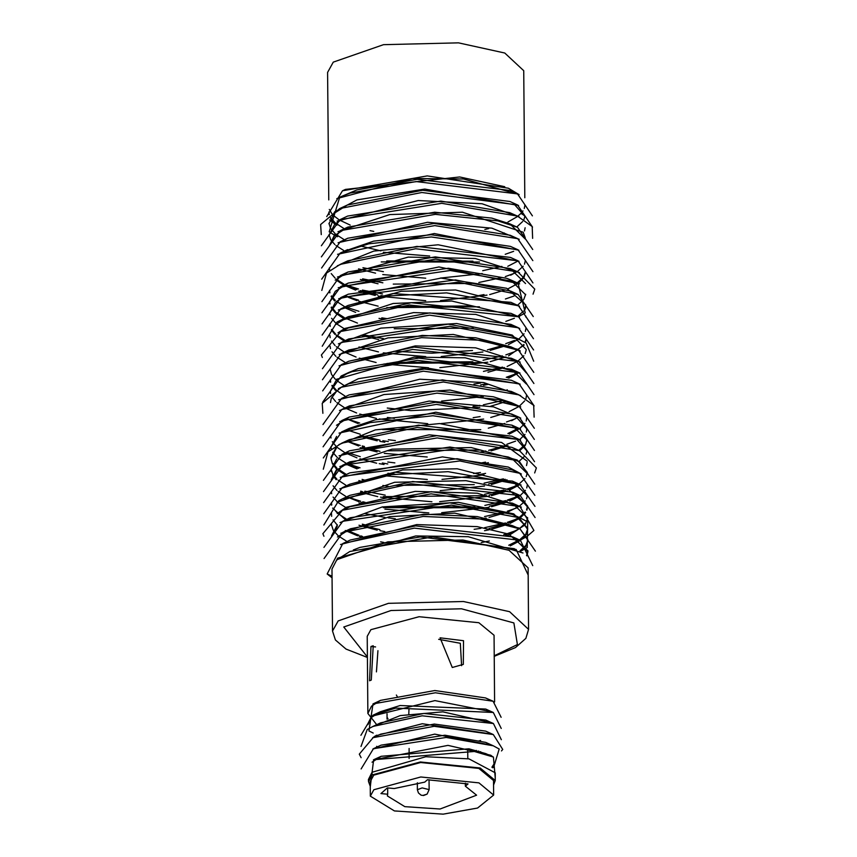 <?xml version="1.0" encoding="UTF-8"?>
<svg xmlns="http://www.w3.org/2000/svg" width="857" height="857" viewBox="0 0 857 857"><rect width="100%" height="100%" fill="white"/><g stroke="black" fill="none" stroke-linecap="round" stroke-linejoin="round"><path stroke-width="1.29" d="M328.734 199.917L327.62 72.406L333.277 62.175L383.55 44.628L458.506 42.85L504.719 53.059L523.734 70.692L524.848 197.774M522.931 552.969L468.201 536.728L415.709 535.968L337.604 558.164L331.959 569.048L332.495 631.073L338.151 620.843L388.425 603.296L463.38 601.518L509.594 611.727L528.608 629.359L528.073 567.902L509.058 550.269L462.844 540.06L387.889 541.838L337.615 559.385L336.522 560.392L337.615 559.332M353.32 549.969L359.94 547.43L420.273 536.889L514.414 548.673M526.562 555.518L527.912 551.255M532.711 565.62L520.456 540.338L414.338 528.169L342.757 543.509L350.309 539.985L415.624 525.919L512.84 536.953L527.933 551.758L527.923 550.719L508.726 534.115L477.22 526.584L416.738 524.634L340.583 544.559M527.933 551.737L526.948 555.839M337.315 524.805L331.67 535.625M520.006 550.794L525.566 545.695M525.952 545.159L527.816 540.103M527.826 539.524L519.428 528.126L454.767 513.172L389.581 516.621L340.732 533.322M337.422 537.039L350.459 528.748L423.765 514.189L477.135 516.525L512.507 525.652L516.01 527.344M527.837 540.671L526.327 545.716M525.984 546.252L520.788 551.319M331.67 535.593L331.67 536.803L337.326 525.962M331.584 524.934L333.159 529.958M333.512 530.547L337.958 535.529M338.558 536.032L346.239 540.981M508.726 545.298L518.988 540.146M519.835 539.589L525.416 534.511M525.855 533.9L527.708 528.865M527.73 528.266L513.804 513.836L458.238 502.266L382.372 506.873L339.993 522.599M346.806 519.471L350.342 517.714L449.818 502.888L512.432 514.414L519.342 518.067L527.741 529.465L526.252 534.5M525.866 535.111L520.702 540.178M519.92 540.746L510.204 545.866M347.106 530.408L359.062 535.336M360.69 535.882L362.511 536.45M505.641 535.175L507.044 534.661M508.587 534.061L518.828 528.94M519.738 528.33L525.32 523.252M526.616 521.174L527.612 517.617M521.367 507.173L477.306 493.161L415.195 491.393L346.432 507.237L337.219 513.557M346.453 508.437L349.988 506.68L431.296 491.672L512.411 503.177L527.644 518.206L524.987 524.891L510.086 534.639M508.64 535.239L507.473 535.7M489.39 540.992L481.238 542.62M383.925 542.492L380.572 541.87M360.851 536.921L359.222 536.386M357.658 535.85L345.242 530.429M336.672 524.398L333.073 519.899M331.713 516.396L331.466 513.15M331.391 502.598L331.798 504.998M333.223 508.212L337.197 512.882M338.29 513.814L345.982 518.796M362.297 525.287L379.887 529.572M488.983 528.598L506.905 523.423M508.49 522.813L518.764 517.703M519.685 517.092L525.255 512.047M526.562 509.947L527.516 506.433M527.537 505.898L508.512 489.508L466.004 480.713L394.702 482.298L337.122 502.298M342.361 498.924L349.913 495.4L412.774 481.505L512.54 492.154L520.156 495.539L410.867 483.809L342.361 498.924L338.622 500.788L323.839 525.009M516.043 493.846L527.537 506.969L526.937 510.172M525.662 512.593L520.52 517.66M519.653 518.271L509.99 523.391M508.501 524.002L491.714 529.176M488.972 529.797L484.484 530.729M384.814 531.597L379.994 530.719M377.209 530.151L358.965 525.277M345.06 519.31L332.634 508.115M331.595 505.148L331.38 503.102M331.295 491.522L331.67 493.761M333.094 497.028L337.444 502.009M338.151 502.598L345.853 507.558M481.002 518.967L486.133 518.003M489.068 517.382L507.001 512.24M508.587 511.629L518.817 506.541M519.663 505.984L525.223 500.906M526.509 498.806L527.43 495.357M521.077 484.955L457.177 468.747L402.726 470L339.843 488.844M534.972 506.358L520.038 484.484L448.147 471.682L391.413 474.66L342.189 487.697L349.742 484.184L394.616 472.239L512.422 481.088L527.441 495.849M336.833 468.972L331.177 479.738M333.052 485.844L336.94 490.386M338.044 491.34L345.735 496.299M346.903 496.889L359.062 501.806M360.872 502.395L362.736 502.963M383.25 507.708L481.527 507.794M489.315 506.251L507.173 501.077M508.565 500.542L518.785 495.421M521.345 473.985L508.319 467.086L442.448 456.888L340.272 477.403M342.35 476.396L349.902 472.882L457.081 458.688L512.079 469.84L519.696 473.225L459.727 460.991L342.35 476.396L323.582 502.673M527.344 484.773L526.755 487.976M525.491 490.343L520.295 495.421M519.578 495.924L509.829 501.034M507.344 502.02L491.586 506.733M488.983 507.323L441.698 512.743M428.779 512.861L384.932 509.197M360.711 503.53L359.083 503.005M331.188 480.948L336.844 470.075L349.892 461.784L449.904 447.054L508.222 457.027L512.004 458.581L527.248 473.632L527.237 472.421L517.2 460.027L471.264 447.59L391.992 449.186L339.779 466.551M331.102 469.1L332.677 474.125M333.009 474.692L336.908 479.192M338.033 480.145L345.725 485.094M360.69 491.157L362.565 491.747M383.347 496.61L486.669 495.689M489.122 495.164L505.609 490.461M508.308 489.433L518.549 484.28M519.363 483.744L524.934 478.645M526.23 476.588L527.226 473.021M519.46 484.858L509.722 489.979M507.301 490.943L491.532 495.667M489.229 496.192L439.598 501.645M431.939 501.72L380.529 497.167M377.701 496.621L360.626 492.282M336.115 479.652L332.677 475.292M331.305 471.714L331.091 469.69L336.737 458.913M336.63 446.443L330.984 457.274M331.006 457.863L331.466 460.37M332.912 463.498L336.887 468.104M338.001 469.047L345.682 474.017M382.854 485.48L388.307 486.39M488.629 484.001L505.191 479.309M527.141 461.173L501.613 442.469L429.111 434.799L339.018 455.785M346.057 452.539L349.592 450.782L436.802 435.677L511.843 447.3L515.346 448.993M527.151 462.373L526.552 465.587M507.044 479.834L491.361 484.569M484.526 486.048L440.209 490.579M360.454 481.056L358.815 480.52M344.728 474.553L337.358 469.604M336.158 468.522L332.591 464.065M332.27 463.466L330.995 458.452L336.64 447.654M330.898 446.701L331.327 449.143M332.762 452.335L337.122 457.349M337.84 457.949L345.532 462.93M346.56 463.466L358.505 468.361M480.477 474.36L485.598 473.375M519.171 461.237L524.741 456.181M526.048 454.092L527.034 450.557M520.553 440.048L439.662 423.54L375.334 429.925L338.922 444.526M341.772 443.133L349.324 439.62L418.548 425.201L511.993 436.224L519.61 439.609L417.241 427.461L341.772 443.133L328.06 451.81L323.357 469.175M515.496 437.916L527.055 451.114M484.044 474.885L442.041 479.395M427.3 479.513L384.493 475.731M357.08 468.886L345.596 463.958M330.898 447.215L336.544 436.395M382.361 463.026L387.771 463.926M480.423 463.112L485.523 462.137M519.16 450.075L524.72 445.019M526.016 442.919L526.937 439.448M520.488 429.003L435.827 412.271L339.093 433.139M534.468 450.471L519.588 428.596L432.849 415.709L370.278 422.576L341.664 431.885L349.217 428.371L375.237 419.866L432.581 413.502L511.972 425.201L526.959 439.952L525.437 444.997M525.095 445.522L519.92 450.6M488.404 462.705L483.959 463.637M384.032 464.526L379.255 463.658M376.705 463.155L359.972 458.816M356.973 457.809L345.446 452.871M344.343 452.282L337.037 447.29M336.64 446.936L332.323 441.676M330.995 438.056L330.791 436.127M346.41 441.044L358.58 445.972M362.157 447.108L380.005 451.36M480.809 451.928L485.844 450.975M488.747 450.353L506.616 445.201M520.756 418.077L493.503 406.904L429.1 401.097L339.693 421.569M336.447 425.233L349.335 417.038L435.742 402.212L511.683 414.017L519.299 417.413L436.427 404.418L341.782 420.551L323.1 446.786M515.196 415.72L526.862 428.875L526.273 432.067M525.009 434.435L519.803 439.512M507.944 445.694L491.072 450.846M427.247 457.017L384.29 453.321M377.101 451.993L360.154 447.675M360.272 435.313L380.015 440.187M382.865 440.712L388.307 441.601M507.89 433.556L518.121 428.414M520.692 406.85L449.946 390.085L383.893 394.584L339.522 410.524M341.857 409.389L349.41 405.875L436.288 390.942L493.418 396.845L511.415 402.704L519.031 406.089L499.492 399.716L436.92 393.159L341.857 409.389L322.993 435.688M526.766 417.777L526.166 420.98M524.902 423.369L519.717 428.446M518.988 428.961L509.24 434.081M384.804 442.169L379.908 441.301M377.219 440.787L360.144 436.459M346.207 418.634L358.162 423.551M382.543 429.614L480.756 429.657M488.265 428.146L504.784 423.444M511.64 420.637L517.885 417.241M520.638 395.623L483.648 382.501L419.716 379.276L338.665 399.844M341.643 398.387L349.195 394.863L442.394 379.822L511.318 391.445L518.924 394.831L443.348 382.04L341.643 398.387L322.939 424.536M330.502 402.619L331.263 398.559L336.158 391.81M520.156 384.204L426.283 367.846L358.462 378.719L338.419 388.703M341.29 387.3L348.842 383.775L424.194 369.003L511.425 380.304L519.042 383.7L423.465 371.231L341.29 387.3L322.221 403.315L322.864 413.342M526.562 395.27L525.962 398.505M524.688 400.915L519.535 405.993M518.689 406.604L509.015 411.703M506.358 412.763L490.707 417.498M483.68 419.03L441.023 423.551M427.793 423.658L379.319 418.977M376.437 418.387L359.672 414.017M356.587 412.978L345.103 408.05M344.171 407.546L336.79 402.576M335.612 401.515L331.991 396.973M330.641 393.449L330.406 391.36L336.062 380.562L348.778 372.516L358.376 368.66L418.709 358.119L511.49 369.292L526.466 384.065L526.455 383.047M330.32 379.726L330.716 382.072M332.13 385.296L336.48 390.31M337.187 390.899L344.878 395.88M387.3 408.082L410.932 410.61L479.845 407.268M519.931 373.063L465.255 357.808L414.156 357.198L336.051 379.394M506.283 401.505L490.632 406.25M335.419 390.342L331.852 385.8M330.513 382.222L330.309 380.219M520.145 362.136L475.667 347.813L415.174 345.864L339.018 365.789M345.221 362.972L348.756 361.215L414.06 347.139L511.286 358.183L518.892 361.568L412.774 349.399L341.204 364.739L322.628 390.91M514.789 359.876L526.369 372.966M507.376 389.828L506.241 390.278M483.316 396.545L441.612 401.044M343.7 385.232L336.394 380.251M335.205 379.158L331.723 374.68M331.466 374.188L330.213 369.174M480.627 384.9L485.619 383.936M507.462 377.669L517.682 372.527M520.274 351.049L517.874 349.356L453.214 334.391L388.017 337.851L339.168 354.552M341.343 353.502L348.895 349.977L422.201 335.408L475.581 337.754L510.943 346.871L518.56 350.256L480.038 340.283L421.569 337.637L341.343 353.502L322.5 379.79M518.506 373.052L508.758 378.173M488.051 384.418L483.584 385.339M330.031 346.164L330.491 348.638M331.948 351.777L335.869 356.308M336.994 357.262L344.685 362.211M487.922 372.27L504.419 367.567M507.162 366.517L517.424 361.375M518.271 360.808L523.852 355.741M525.159 353.662L526.155 350.095M526.166 349.495L512.25 335.066L456.674 323.496L380.808 328.102L338.429 343.818M341.225 342.457L348.778 338.933L448.254 324.117L510.879 335.633L518.485 339.029L449.796 326.356L341.225 342.457L322.436 368.671M387.043 363.486L479.706 362.629M510.986 353.587L517.264 350.17M518.185 349.56L523.756 344.471M525.052 342.404L526.048 338.836M519.803 328.402L475.753 314.39L413.631 312.623L344.868 328.467L337.947 332.859M344.9 329.666L348.424 327.91L429.732 312.901L510.847 324.407L518.464 327.792L429.571 315.119L340.872 331.423L321.364 354.969L322.371 357.498M526.08 339.436L525.48 342.671M524.205 345.071L508.522 355.869M505.909 356.919L490.247 361.665M487.837 362.222L439.866 367.685M428.511 367.782L383.904 363.979M376.127 362.522L359.287 358.14M356.105 357.069L344.6 352.152M343.678 351.659L336.308 346.699M335.119 345.628L331.509 341.129M330.149 337.615L329.924 335.515M329.827 323.828L330.245 326.228M331.659 329.431L335.633 334.101M336.726 335.044L344.418 340.025M487.419 349.817L503.97 345.157M519.438 317.144L451.757 301L393.149 303.517L337.851 321.6M335.569 324.728L348.349 316.629L411.221 302.735L510.976 313.373L514.479 315.076M525.984 328.199L525.384 331.402M524.098 333.823L518.956 338.89M518.099 339.501L508.426 344.621M505.801 345.671L490.15 350.395M482.92 351.959L441.248 356.458M425.768 356.587L383.25 352.827M378.44 351.948L358.965 347.021M343.496 340.54L336.148 335.548M334.98 334.476L331.38 329.934M330.041 326.378L329.816 324.321M329.731 312.741L330.106 314.99M331.541 318.247L335.483 322.875M336.587 323.828L344.289 328.788M360.99 335.355L378.655 339.629M519.524 306.185L455.613 289.966L401.172 291.23L338.279 310.063M344.653 307.17L348.188 305.413L393.063 293.469L510.868 302.317L514.371 304.01M329.72 313.266L335.376 302.36L344.814 295.869M329.634 301.578L330.041 303.839M331.498 307.074L335.376 311.616M336.49 312.569L344.182 317.529M345.403 318.151L357.498 323.035M517.982 316.137L523.541 311.048M524.816 308.97L525.769 305.467M525.78 304.91L506.755 288.306L440.894 278.118L338.708 298.632M533.322 316.522L518.131 294.454L458.163 282.221L340.797 297.625L348.349 294.112L455.528 279.918L510.526 291.069L514.029 292.762M525.791 306.003L525.202 309.195M343.1 318.14L335.794 313.18M335.205 312.655L331.156 307.684M329.806 304.01L329.624 302.178L335.28 291.305L348.338 283.014L448.34 268.273L506.669 278.257L510.451 279.81L525.695 294.862M329.538 290.33L329.988 292.751M331.455 295.911L335.355 300.421M336.48 301.375L344.171 306.324M345.307 306.902L348.37 308.349M381.783 317.829L387.235 318.729M517.799 304.974L523.381 299.875M523.798 299.286L525.662 294.251M519.631 283.913L438.998 266.977L338.215 287.781M383.893 319.265L378.965 318.397M355.698 312.398L344.096 307.47M334.562 300.882L331.113 296.522M329.741 292.933L329.527 290.919M348.467 297.336L357.037 300.668M358.762 301.236L378.205 306.131M386.743 307.62L479.438 306.763M519.449 272.622L475.346 258.493L408.264 257.143L337.454 277.004M335.183 280.143L348.038 272.012L435.238 256.907L510.279 268.52L525.587 283.603M329.345 267.93L329.763 270.362M331.198 273.565L335.183 278.236M336.276 279.178L343.968 284.16M348.263 286.238L356.951 289.591M360.229 290.641L377.776 294.937M380.894 295.515L386.314 296.415M478.913 295.59L484.044 294.604M517.607 282.467L523.188 277.411M523.616 276.811L525.47 271.776M518.988 261.267L438.098 244.759L373.77 251.155L337.358 265.756M340.208 264.363L347.76 260.839L416.984 246.43L510.429 257.454L518.046 260.839L415.677 248.691L340.208 264.363L326.506 273.029L321.793 290.405M525.491 272.344L524.002 277.379M523.606 277.989L518.474 283.056M517.617 283.667L507.955 288.777M505.298 289.837L489.626 294.562M486.98 295.172L440.477 300.625M425.736 300.743L378.108 296.083M375.227 295.494L358.526 291.134M355.516 290.116L344.032 285.188M343.068 284.663L335.698 279.671M360.368 279.478L378.033 283.742M510.633 275.193L516.707 271.894M517.596 271.305L523.156 266.248M524.452 264.149L525.373 260.678M518.924 250.223L434.263 233.49L337.54 254.368M344.128 251.358L373.684 241.096L431.028 234.722L510.418 246.43L518.035 249.815L431.285 236.939L368.714 243.806L340.1 253.115L321.686 279.178M334.787 234.347L329.142 246.291L334.787 235.407L347.856 227.094L434.724 212.172L491.854 218.074L509.861 223.923L525.202 238.996M519.203 239.307L491.939 228.133L427.536 222.327L338.129 242.788M344.246 240.024L347.771 238.267L434.178 223.441L510.129 235.246L513.632 236.939M517.51 261.256L507.773 266.356M482.33 273.619L440.209 278.107M425.693 278.246L382.736 274.551M375.537 273.212L358.59 268.905M329.056 234.497L330.62 239.51M330.941 240.056L334.83 244.545M335.955 245.509L343.646 250.448M381.301 261.931L479.641 262.006M525.191 237.807L523.231 232.226L462.501 212.236L389.796 214.529L337.958 231.754M329.045 235.097L334.691 224.288L344.096 217.849M518.603 205.434L424.718 189.065L356.898 199.938L334.584 211.84L328.949 223.848M328.959 223.238L330.523 228.262M330.877 228.862L335.323 233.865M335.944 234.379L343.625 239.339M360.229 245.938L380.979 250.833M519.074 216.853L482.084 203.72L418.162 200.506L337.101 221.063M532.604 238.353L532.165 226.569L517.371 216.06L441.784 203.27L340.079 219.606L347.631 216.093L440.83 201.052L509.754 212.675L513.268 214.368M525.105 227.748L524.505 230.983M429.678 255.975L383.315 252.237M328.852 212.043L329.292 214.518M330.727 217.678L335.119 222.702M335.826 223.291L343.507 228.273M502.963 233.479L504.366 232.965M517.103 226.623L522.684 221.556M523.991 219.478L524.977 215.921M334.594 213.029L347.289 205.005L422.64 190.222L509.861 201.534L517.478 204.919L421.901 192.461L339.736 208.53L320.668 224.534L321.311 234.572M513.364 203.227L525.009 216.5M334.048 222.734L330.438 218.203M329.077 214.679L328.842 212.579M342.929 190.618L345.478 189.429L459.673 176.928L504.784 186.697M518.378 194.282L463.691 179.038L412.592 178.427L336.844 198.642M532.422 215.835L517.553 193.918L416.159 181.588L350.32 192.996L339.661 197.26L356.812 189.89L417.155 179.349L509.936 190.522L513.439 192.214M524.913 205.284L524.313 208.487M523.038 210.886L520.97 213.35L524.977 215.953M329.292 209.44L332.248 214.314M332.784 214.893L338.986 219.724M339.929 220.281L350.181 225.048M370.063 230.683L373.802 231.433M484.826 229.505L488.619 228.573M505.587 222.991L506.583 222.563M507.976 221.931L517.157 216.671M517.992 216.039L520.97 213.35M519.16 194.657L508.469 188.219L427.257 175.942L342.479 190.822L326.688 216.585M329.645 219.938L334.241 223.506M335.012 223.998L336.897 225.134M339.661 197.26L329.217 231.851M329.474 232.022L334.144 234.957M334.851 235.343L337.54 236.736M532.508 227.094L517.478 204.919M386.732 260.946L472.935 261.139M505.18 254.358L513.686 251.358M340.079 219.606L321.386 245.766M362.897 267.716L383.358 271.615M482.673 270.716L501.923 266.441M532.722 249.537L517.478 227.309L497.938 220.935L435.356 214.389L340.304 230.619L321.429 256.907M362.618 278.868L382.833 282.789M393.277 284.149L472.003 283.463M478.817 282.478L501.656 277.604M505.287 276.543L514.114 273.437M532.829 260.614L517.735 238.632L434.863 225.648L340.218 241.781L321.536 268.016M345.039 284.674L358.515 289.045M362.404 290.052L382.554 293.994M532.915 271.701L518.035 249.815M345.135 295.74L358.58 300.121M393.824 306.624L472.678 305.906M505.362 299.018L514.05 295.954M532.99 282.928L518.046 260.839M345.382 306.87L358.944 311.252M533.097 294.187L534.779 289.141L517.896 271.915L435.635 259.125L340.475 275.526L321.878 301.632M394.231 328.799L473.193 328.145M505.834 321.343L514.436 318.311M519.481 316.083L524.88 313.126M525.223 312.901L518.057 283.196L514.082 281.557L450.193 270.533L340.775 286.527L321.932 312.794M363.239 334.744L383.486 338.654M340.797 297.625L322.018 323.903M393.952 351.241L431.907 353.213L472.518 350.556M505.759 343.603L514.554 340.497M533.408 327.578L518.474 305.703L446.593 292.912L389.86 295.89L340.636 308.927L322.157 335.033M394.124 362.49L472.882 361.772M482.994 360.229L502.298 355.923M505.876 354.862L514.468 351.831M533.483 338.761L518.592 316.769L409.314 305.028L340.807 320.154L337.069 322.007L322.286 346.239M483.434 371.424L502.663 367.096M533.59 350.02L518.464 327.792M473.9 384.022L480.584 383.047M506.294 377.241L514.843 374.23M533.686 361.279L526.198 343.121L518.485 339.029M533.804 372.42L518.56 350.256M473.01 406.389L479.813 405.404M483.38 404.815L502.684 400.519M533.9 383.475L518.892 361.568M387.364 417.455L394.477 418.334M473.203 417.638L480.102 416.641M533.975 394.606L519.106 372.688L417.723 360.358L351.873 371.767L341.225 376.03L322.768 402.083M346.249 418.612L359.715 423.004M387.953 428.629L395.077 429.518M506.455 421.944L515.121 418.88M534.072 405.864L519.042 383.7M346.389 429.753L360.101 434.167M388.296 439.716L395.398 440.594M534.168 417.123L533.718 405.34L518.924 394.831M346.474 441.012L360.219 445.415M362.19 445.929L364.45 446.486M388.028 450.825L480.734 450.075M506.894 444.205L515.571 441.162M534.286 428.318L519.031 406.089M346.582 452.26L360.261 456.642M387.75 462.041L394.841 462.919M534.393 439.384L519.299 417.413M346.603 463.444L360.079 467.815M387.867 473.3L394.948 474.178M473.642 473.493L480.488 472.496M341.664 431.885L323.25 457.949M362.093 479.427L364.343 479.995M395.388 485.394L474.232 484.676M484.141 483.155L503.402 478.827M534.554 461.709L519.61 439.609M364.825 491.147L385.232 495.11M395.88 496.503L474.971 495.807M484.633 494.318L503.862 489.99M507.162 489.015L515.668 486.005M534.65 472.957L536.332 467.911L519.46 450.686L437.188 437.895L342.039 454.296L323.443 480.402M346.978 496.846L360.711 501.238M362.747 501.774L365.039 502.341M388.692 506.701L474.757 506.916M484.805 505.384L505.791 500.595M507.387 500.113L516 497.081M534.768 484.194L519.621 461.966L515.646 460.327L451.746 449.304L342.339 465.308L323.496 491.575M364.793 513.514L385.05 517.435M388.275 517.896L395.366 518.764M484.548 516.514L503.82 512.24M507.398 511.19L516.193 508.094M534.875 495.292L519.696 473.225M362.318 524.13L364.504 524.688M474.082 529.337L480.895 528.341M484.494 527.741L505.501 522.931M507.312 522.374L516.107 519.278M342.189 487.697L323.721 513.814M503.852 534.693L505.651 534.179M507.44 533.632L516.032 530.601M535.047 517.542L520.156 495.539M521.902 539.267L526.755 536.557M527.162 536.289L533.932 530.494L520.017 506.562L431.125 493.889L342.436 510.204L322.918 533.74L323.935 536.268M521.634 550.687L526.905 547.773M527.269 547.548L527.751 521.892L520.049 517.799L451.36 505.127L342.789 521.227L324 547.452M535.368 551.19L520.113 529.037L481.602 519.053L423.122 516.407L342.907 532.272L324.064 558.56M342.757 543.509L327.213 573.954L332.034 577.875M332.023 576.215L327.213 573.954M528.137 574.983L516.118 549.412L432.667 536.9L349.881 551.479L337.572 559.353M488.79 699.569L485.469 697.877L434.788 690.538L380.508 700.405L371.51 706.2L367.867 713.485L367.192 636.355L370.845 629.734L419.105 616.697L478.859 622.76L494.018 635.251L494.596 701.979M370.995 646.489L373.191 645.739L371.285 680.019L369.613 680.822L370.995 646.489L375.57 646.96M367.953 723.544L371.606 716.259L434.874 700.597L491.961 711.835M367.867 713.485L376.202 724.047M360.893 735.306L372.859 715.241L395.634 708.118L493.343 712.446L485.726 709.06L400.101 705.504L380.412 711.717L371.617 717.363L367.964 724.583M396.395 695.081L397.252 696.527M452.271 667.517L440.123 637.844L463.551 640.725L463.326 664.389L452.271 667.517M361.011 746.501L367.278 729.564L372.999 726.447L380.551 722.933L423.829 713.495L485.769 720.105L493.396 723.501L501.345 739.655M480.541 740.437L478.442 741.112M377.53 735.82L376.448 735.199M361.108 757.738L359.319 754.16L373.138 737.684L380.69 734.16L434.295 724.079L485.673 731.171L493.289 734.567L502.705 749.393L501.441 750.893M480.648 751.675L478.549 752.36M377.669 746.94L376.662 746.383M361.161 768.922L373.459 748.739L381.011 745.215L444.858 735.177L485.705 742.398L489.047 744.09M372.002 762.173L381.161 756.26L468.929 748.804L485.78 753.614L493.396 757.01L495.26 777.706M495.132 762.773L492.561 767.808L493.643 767.326L499.256 749.072L493.321 745.783L446.218 737.416L373.459 748.739M370.267 787.229L373.609 759.784L474.35 751.503L493.396 757.01M373.138 737.684L434.167 726.297L493.289 734.567M372.999 726.447L422.19 715.777L493.396 723.501M493.343 712.446L501.249 728.45M373.213 733.035L369.506 731.214M368.981 730.925L372.956 703.929L435.335 692.745L493.086 701.272L501.152 717.352M495.282 780.502L495.217 772.832L469.025 758.863L425.854 756.763L372.088 772.221L368.435 779.506L368.456 781.605L372.12 774.996L420.38 761.948L480.134 768.011L495.282 780.502L493.557 785.087M491.929 767.251L495.089 762.194M492.539 756.624L490.772 755.199L447.975 745.344L373.416 759.87M492.454 745.397L434.681 734.128L372.924 748.986M476.235 750.389L476.246 751.835L478.784 751.096M492.261 734.106L422.233 723.683L375.43 735.842L372.613 737.931M492.1 722.944L442.844 711.856L400.187 715.563L372.516 726.682M376.459 671.931L377.969 650.656M438.645 639.311L460.295 643.328L461.634 665.621M370.256 786.158L368.456 781.605M370.342 796.121L370.213 781.595L373.77 775.157L420.701 762.484L478.795 768.375L493.525 780.513L493.653 795.039L477.542 808.012L443.176 814.15L394.434 810.926L370.342 796.121L373.898 789.683L420.819 777.01L478.913 782.902L493.653 795.039M427.439 779.774L468.008 783.887L465.362 786.19L476.621 795.189L440.08 809.019L404.804 806.683L387.375 795.971L387.707 794.246L380.926 793.561L387.418 787.894L394.199 788.579L424.793 782.077L427.439 779.774M467.718 750.432L467.783 758.638M465.362 786.19L465.34 783.169M387.032 717.234L388.017 718.819M387 713.806L387.053 719.152M387.653 787.915L387.707 794.246M380.862 712.071L380.229 713.11M409.057 708.653L408.768 713.988M494.2 655.841L517.467 644.614L513.846 622.953L461.462 608.824L390.996 610.495L343.732 626.992L367.364 656.944M372.088 772.221L372.12 774.996M427.14 794.118L429.143 789.64L422.201 787.926L417.402 789.747L418.387 792.95L421.087 795.146L423.529 795.564L427.14 794.118L423.315 795.285M331.563 524.345L331.573 525.534M525.877 316.083L525.887 317.079M509.936 190.522L517.553 193.918M347.289 205.005L339.736 208.53M509.754 212.675L517.371 216.06M347.856 227.094L340.304 230.619M509.861 223.923L517.478 227.309M347.771 238.267L340.218 241.781M510.129 235.246L517.735 238.632M347.653 249.591L340.1 253.115M348.038 272.012L340.475 275.526M510.279 268.52L517.896 271.915M348.338 283.014L340.775 286.527M510.451 279.81L518.057 283.196M510.526 291.069L518.131 294.454M348.188 305.413L340.636 308.927M510.868 302.317L518.474 305.703M348.349 316.629L340.807 320.154M510.976 313.373L518.592 316.769M348.424 327.91L340.872 331.423M348.756 361.215L341.204 364.739M348.778 372.516L341.225 376.03M511.49 369.292L519.106 372.688M349.335 417.038L341.782 420.551M511.972 425.201L519.588 428.596M349.592 450.782L342.039 454.296M511.843 447.3L519.46 450.686M349.892 461.784L342.339 465.308M512.004 458.581L519.621 461.966M512.422 481.088L520.038 484.484M349.988 506.68L342.436 510.204M512.411 503.177L520.017 506.562M350.342 517.714L342.789 521.227M512.432 514.414L520.049 517.799M350.459 528.748L342.907 532.272M512.507 525.652L520.113 529.037M512.84 536.953L520.456 540.338M367.374 657.458L345.96 649.113L335.43 639.986L332.495 631.073M528.608 629.359L525.834 638.315L515.518 647.592L494.2 656.355M485.469 697.877L493.086 701.272M380.508 700.405L372.956 703.929M380.412 711.717L372.859 715.241M485.705 742.398L493.321 745.783M381.161 756.26L373.609 759.784M429.057 779.72L429.143 789.64M417.338 782.72L417.402 789.747M409.153 758.584L409.068 748.525"/></g></svg>
